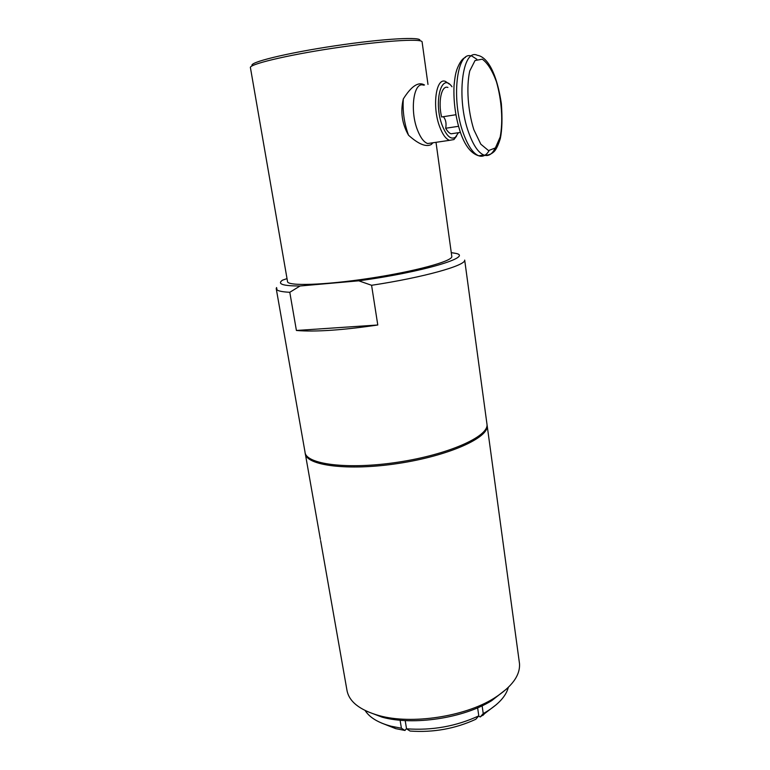 <?xml version="1.0" encoding="UTF-8"?>
<svg xmlns="http://www.w3.org/2000/svg" width="770" height="770" viewBox="0 0 770 770"><rect width="100%" height="100%" fill="white"/><g stroke="black" fill="none" stroke-linecap="round" stroke-linejoin="round"><path stroke-width="1.16" d="M366.53 711.201L382.132 717.178C413.134 725.841 463.771 718.189 491.789 700.594L507.189 688.496M454.387 133.316L451.066 133.807C449.218 133.162 447.418 131.314 445.686 128.253C446.571 123.47 445.811 119.61 443.395 116.694M458.487 126.309L445.686 128.253M455.84 114.74L441.605 116.973C437.88 101.534 441.566 84.816 447.919 87.462M432.961 142.768L431.316 144.471C426.185 147.301 418.649 144.269 408.706 135.385L408.514 135.193C402.017 123.845 400.284 111.766 403.307 98.945C411.469 85.999 418.534 81.36 424.511 85.027M408.514 135.193C404.24 123.489 402.508 111.409 403.307 98.945M458.439 132.709L455.378 137.262C450.854 139.996 446.465 136.049 442.23 125.443C433.25 102.4 441.393 71.543 451.961 86.721L452 86.769M449.343 84.132L445.464 81.408C435.878 77.173 431.951 106.972 439.728 126.886C442.615 134.5 445.859 138.985 449.478 140.342L453.934 139.562L456.639 135.992M432.028 142.902L427.639 143.547C423.904 142.219 420.555 137.792 417.581 130.274C409.573 110.611 413.673 81.071 423.577 85.191M451.759 256.198L451.817 256.574C452.375 261.232 414.886 271.502 369.436 278.345C323.997 285.247 286.719 286.286 287.508 281.425L250.442 67.76C248.142 64.536 285.805 55.353 333.468 48.163C381.121 40.935 421.546 38.307 422.085 41.801L422.124 42.09M419.689 40.695C423.365 36.421 383.941 38.481 334.873 45.844C285.786 53.159 247.411 62.755 252.377 65.739M406.502 728.526L404.972 730.461L401.42 728.228L391.112 726.216C378.272 722.78 369.619 717.553 365.134 710.537M401.42 728.228L400.082 720.21M381.439 723.001L395.713 728.641L404.972 730.461M405.193 720.576L406.55 728.815L410.064 731.048C433.298 732.693 455.205 728.757 475.802 719.267L478.796 715.869C456.177 726.322 432.095 730.634 406.55 728.815M478.796 715.869L477.621 707.822M482.116 705.782L483.242 713.569L480.22 716.976L478.622 716.081M508.306 687.437C506.025 696.051 498.691 704.175 486.293 711.817L483.242 713.569M480.22 716.976L496.66 704.377M305.199 453.058L305.209 453.203C305.536 465.503 347.713 471.173 398.09 463.482C448.477 455.927 488.777 437.793 487.179 425.675L487.015 424.578M519.25 661.844L519.49 663.557C520.347 675.406 511.829 686.984 493.945 698.313C464.685 716.668 411.613 724.695 379.264 715.657C359.465 710.036 348.656 701.374 346.856 689.67L320.599 540.55M287.027 278.615L282.465 280.174C276.979 284.034 282.85 285.968 300.069 285.988L358.762 280.809L371.583 285.285C423.462 277.469 466.014 265.448 464.685 260.087L487.015 424.482C488.603 436.552 448.294 454.647 397.888 462.202C347.491 469.892 305.324 464.272 305.007 452.009L276.218 288.586C276.257 290.608 280.781 291.84 289.789 292.292L300.069 285.988M276.218 288.586L276.584 287.547L276.998 289.886M486.881 423.481L487.015 424.482M371.583 285.285L377.781 324.998C342.275 330.214 315.151 332.043 296.411 330.474L289.789 292.292M451.268 252.637L455.474 253.33C474.339 256.593 422.836 272.205 358.762 280.809M377.781 324.998L296.411 330.474M489.075 150.699C486.217 155.453 482.78 157.147 478.757 155.79C473.127 153.509 468.006 146.05 463.396 133.412C451.028 100.543 456.543 50.551 471.327 56.008M472.174 56.248L476.813 59.252M465.465 57.394C462.433 58.395 459.555 62.476 456.831 69.637C455.753 73.362 455.176 74.748 454.04 85.537C453.357 101.707 455.503 117.406 460.489 132.633C465.08 145.876 471.173 153.596 478.757 155.79L483.935 155.078C487.872 155.559 491.327 154.337 494.311 151.401C496.39 149.082 498.402 144.779 500.336 138.475C502.107 129.851 502.444 118.234 501.357 103.623C496.024 68.78 485.745 56.595 477.371 55.305C462.26 47.807 456.1 98.81 468.699 132.623C473.281 145.289 478.353 152.778 483.935 155.078C488.392 156.57 492.097 154.318 495.043 148.321M473.82 129.658C467.862 110.543 466.216 86.991 469.739 70.965L475.052 60.512L482.28 59.184C487.554 62.976 492.271 70.474 496.419 81.697C501.751 100.139 503.185 121.631 500.163 137.079L495.399 147.917L488.536 150.593L480.827 144.202L473.82 129.658M460.402 132.411L451.066 133.807M455.378 137.262L453.934 139.562M449.478 140.342L427.639 143.547M432.317 142.854L431.325 144.481M422.085 41.801L427.985 84.43M436.003 142.315L451.817 256.574M395.713 728.641L391.112 726.216M482.848 715.455L486.293 711.817M305.372 454.108L320.397 539.385M487.179 425.675L519.49 663.557M491.789 700.594L493.945 698.313M382.132 717.178L379.264 715.657"/></g></svg>
